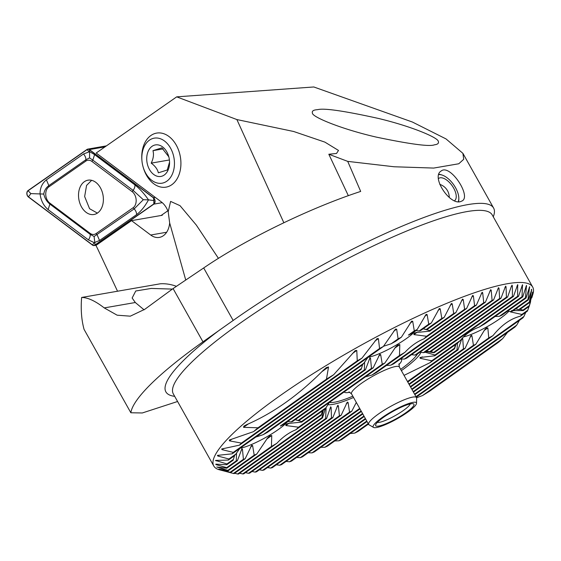 <?xml version="1.0" encoding="UTF-8"?>
<svg xmlns="http://www.w3.org/2000/svg" width="561" height="561" viewBox="0 0 561 561"><rect width="100%" height="100%" fill="white"/><g stroke="black" fill="none" stroke-linecap="round" stroke-linejoin="round"><path stroke-width="0.84" d="M493.273 216.812A187.416 34.088 150.7 0 0 493.603 208.047L462.909 153.349L463.709 159.289L458.786 163.763L433.723 168.069L394.117 166.764L347.722 161.379L360.681 191.427C309.84 208.026 244.989 239.638 203.692 267.955L173.083 288.578L144.871 309.244L130.292 316.173L117.123 315.184L104.241 307.912C95.279 300.948 87.74 297.47 81.633 297.463L160.341 283.782A73.14 51.465 80.1 0 1 176.427 286.32M144.107 309.847L135.306 302.512L132.144 298.017L135.748 290.991L151.26 288.431L172.325 289.09M81.633 297.463C80.672 309.293 81.478 319.931 84.066 329.384L130.853 412.763L142.291 412.973L177.585 401.494M493.603 208.047A187.416 34.088 150.7 0 0 462.755 205.599A187.416 34.088 150.7 0 0 233.166 320.464L202.963 341.824A201.126 36.584 150.7 0 0 130.853 412.763M161.841 214.975L162.255 215.291L131.533 220.634L95.924 245.466A63.996 45.027 80.1 0 1 98.084 249.743L117.537 291.222M462.909 153.349L446.037 138.932L412.398 122.032L313.795 86.969L176.694 96.857L96.19 153.013L161.379 201.96A19.2 13.506 -99.9 0 1 168.195 211.77L169.66 222.892L185.747 280.044M460.525 201.609C449.606 205.319 430.96 176.806 441.107 171.049C449.838 163.468 471.429 195.761 462.278 200.859L460.525 201.609M131.533 220.634L150.699 235.024A19.2 13.506 -99.9 0 0 159.324 237.408A19.2 13.506 -99.9 0 0 169.66 222.892M218.46 258.383L196.308 225.066L180.032 205.677L170.6 201.406L168.195 211.77M347.722 161.379L328.823 154.247L336.523 153.462L338.5 150.439L324.889 142.122L293.662 131.491L236.882 119.563L176.694 96.857M348.346 195.705L328.823 154.247M316.257 109.795C313.031 110.166 311.762 111.309 312.449 113.231C312.295 116.912 340.765 128.932 376.179 137.08C410.442 144.24 429.88 146.807 434.495 144.794C437.72 144.422 438.99 143.279 438.302 141.358C438.155 137.782 412.791 126.723 378.675 118.497C344.749 111.015 324.503 108.042 317.954 109.591L316.257 109.795M141.884 159.955A27.426 19.298 80.1 0 1 156.526 133.118A27.426 19.298 80.1 0 1 179.513 153.076A27.426 19.298 80.1 0 1 180.817 160.614A27.426 19.298 80.1 0 1 168.188 186.582A27.426 19.298 80.1 0 1 145.306 172.97A27.426 19.298 80.1 0 1 143.076 166.841M236.882 119.563L283.845 222.717M364.622 361.957L364.355 369.881A39.312 7.153 150.7 0 0 365.449 369.776L369.98 357.764L370.512 358.311L371.466 368.353A39.312 7.153 150.7 0 0 373.226 367.785L379.755 354.342L380.667 354.622L382.265 364.215A39.312 7.153 150.7 0 0 384.874 363.03L395.645 347.028L397.756 345.085L399.811 344.559L399.495 355.499L372.027 375.007A64.908 11.809 150.7 0 1 376.333 372.623L404.937 352.315C410.848 346.039 417.16 341.558 423.864 338.872L466.598 308.522L472.664 295.416L473.365 295.843L474.606 305.682L390.842 365.169A64.908 11.809 150.7 0 1 393.731 363.794L476.422 305.072L482.088 292.253L482.677 292.758L483.75 302.716L404.376 359.082A64.908 11.809 150.7 0 1 406.606 358.177L485.405 302.218L490.672 289.679L491.219 290.219L492.081 300.324L414.979 355.085A64.908 11.809 150.7 0 1 416.739 354.51L493.596 299.925L498.477 287.66L499.002 288.221L499.641 298.48L423.31 352.687A64.908 11.809 150.7 0 1 424.004 352.539A64.908 11.809 150.7 0 1 424.67 352.399L501.001 298.193L505.587 286.131L506.043 286.741L506.429 297.19A172.788 31.43 -29.3 0 1 507.642 297L511.527 285.886L512.354 285.787L512.438 296.446A172.788 31.43 -29.3 0 1 513.497 296.369L517.67 284.63L517.649 296.271A172.788 31.43 -29.3 0 1 518.553 296.306L522.494 284.722L522.018 296.692A172.788 31.43 -29.3 0 1 522.754 296.846L526.463 285.416L525.496 297.751A172.788 31.43 -29.3 0 1 526.05 298.031L529.605 286.706L527.978 299.511A172.788 31.43 -29.3 0 1 528.329 299.939L531.737 289.651L529.339 302.07A172.788 31.43 -29.3 0 1 529.458 302.66L532.655 292.519L529.381 305.57A172.788 31.43 -29.3 0 1 529.212 306.362L530.643 301.559M252.015 471.485L255.157 472.11A172.788 31.43 -29.3 0 0 256.517 471.822L332.841 417.615L337.778 405.308L338.374 405.813L339.419 415.792A64.908 11.809 150.7 0 0 341.179 415.217L347.287 402.083L348.079 402.447L349.552 412.125A64.908 11.809 150.7 0 0 351.775 411.22L356.319 402.419M341.179 415.217L264.07 469.978A172.788 31.43 -29.3 0 1 262.562 470.377L259.357 469.802M262.562 470.377L339.419 415.792M507.642 297L430.532 351.761A64.908 11.809 150.7 0 0 429.572 351.768L426.563 351.053M429.572 351.768L506.429 297.19M499.641 298.48A172.788 31.43 -29.3 0 1 501.001 298.193M511.962 285.135L512.354 285.787L511.295 286.538M351.775 411.22L272.408 467.586A172.788 31.43 -29.3 0 1 270.753 468.084L267.457 467.572M270.753 468.084L349.552 412.125M425.834 351.572L434.13 352.736A64.908 11.809 150.7 0 0 433.639 352.406L430.729 351.621M433.639 352.406L512.438 296.446M359.973 408.927L281.552 464.62A172.788 31.43 -29.3 0 1 279.736 465.23L276.349 464.788M279.736 465.23L359.699 408.443M404.046 375.379L430.168 362.602A64.908 11.809 150.7 0 0 431.753 360.8L420.189 358.29L419.979 357.504L434.789 355.793A64.908 11.809 150.7 0 0 434.957 355.001L424.972 352.189M434.957 355.001L517.649 296.271M434.13 352.736L513.497 296.369M434.789 355.793L518.553 296.306M361.382 411.444L291.538 461.051A172.788 31.43 -29.3 0 1 289.553 461.78L286.061 461.415M289.553 461.78L361.116 410.961M431.753 360.8L460.35 340.485A39.312 7.153 150.7 0 0 457.636 343.094L430.168 362.602M522.754 296.846L484.725 323.851A39.312 7.153 150.7 0 0 479.283 327.042C471.471 329.924 465.16 334.405 460.35 340.485M479.283 327.042L522.018 296.692M245.445 472.628L248.516 473.302A172.788 31.43 -29.3 0 0 249.729 473.112L326.586 418.534L330.71 406.802L331.116 407.447L331.481 417.903A64.908 11.809 150.7 0 0 332.841 417.615M492.081 300.324A172.788 31.43 -29.3 0 1 493.596 299.925M326.13 407.461L325.625 418.541A64.908 11.809 150.7 0 0 326.586 418.534M248.516 473.302L325.625 418.541M414.979 355.085L411.564 354.657M483.75 302.716A172.788 31.43 -29.3 0 1 485.405 302.218M239.638 473.225L242.661 473.933A172.788 31.43 -29.3 0 0 243.719 473.856L322.519 417.896L325.478 408.261M323.22 410.343L322.028 417.566A64.908 11.809 150.7 0 0 322.519 417.896M242.661 473.933L322.028 417.566M404.376 359.082L400.596 358.921M474.606 305.682A172.788 31.43 -29.3 0 1 476.422 305.072M234.631 473.26L237.605 473.996A172.788 31.43 -29.3 0 0 238.509 474.031L321.201 415.301L322.526 410.862M322.533 410.834L321.369 414.509A64.908 11.809 150.7 0 0 321.201 415.301M237.605 473.996L321.369 414.509M390.842 365.169L386.382 365.492M399.495 355.499A39.312 7.153 150.7 0 0 404.937 352.315M219.365 469.178L230.108 472.271A172.788 31.43 -29.3 0 0 230.662 472.551L221.875 470.434L233.397 473.456A172.788 31.43 -29.3 0 0 234.14 473.61L276.875 443.26C282.786 436.984 289.097 432.503 295.801 429.817L324.405 409.502A64.908 11.809 150.7 0 1 325.99 407.7L329.328 402.482M372.027 375.007L365.393 376.866M295.801 429.817A39.312 7.153 150.7 0 0 298.522 427.209L285.801 425.526L286.124 424.361L287.996 423.478L301.664 422.124A39.312 7.153 150.7 0 0 301.559 421.528L295.128 419.719M298.522 427.209L325.99 407.7M255.157 472.11L331.481 417.903M423.31 352.687L420.14 352.091M531.772 297.884L532.95 293.957A182.844 33.26 150.7 0 0 532.691 287.05A182.844 33.26 150.7 0 0 502.6 284.658A182.844 33.26 150.7 0 0 315.78 371.964A182.844 33.26 150.7 0 0 213.783 466.009A182.844 33.26 150.7 0 0 219.547 469.83L221.925 470.455M531.512 289.322L531.33 289.939M532.606 292.071L532.417 292.688M532.382 295.752L532.193 296.376M529.058 306.474L527.768 310.24A172.788 31.43 -29.3 0 1 527.228 311.292L520.342 316.187A39.312 7.153 150.7 0 0 521.849 314.44L510.37 311.874L510.826 311.551M525.741 312.351L523.939 316.481A172.788 31.43 -29.3 0 1 522.873 317.912L414.845 394.635M519.409 320.373L516.723 325.135A172.788 31.43 -29.3 0 1 514.753 327.21L416.262 397.153M507.523 332.343L502.628 338.669A172.788 31.43 -29.3 0 1 498.161 342.519L429.691 391.143A172.788 31.43 -29.3 0 1 422.503 395.568L416.578 397.749M373.542 427.426A24.789 4.509 -29.3 0 1 392.588 411.01A24.789 4.509 -29.3 0 1 416.521 403.303A24.789 4.509 -29.3 0 1 399.958 417.167A24.789 4.509 -29.3 0 1 373.542 427.426L369.075 424.831A27.426 4.986 -29.3 0 1 368.675 424.446L367.7 424.586M368.458 424.053L358.037 431.451A172.788 31.43 -29.3 0 1 354.783 433.092L350.197 433.499M367.041 421.528L341.866 439.41A172.788 31.43 -29.3 0 1 338.977 440.792L334.735 440.946M365.632 419.011L327.421 446.142A172.788 31.43 -29.3 0 1 324.819 447.313L320.836 447.299M364.215 416.486L314.356 451.9A172.788 31.43 -29.3 0 1 311.986 452.902L308.199 452.741M362.799 413.969L302.442 456.829A172.788 31.43 -29.3 0 1 300.275 457.692L296.65 457.418M218.825 469.073L228.18 470.791A172.788 31.43 -29.3 0 1 227.822 470.363L216.763 467.011L226.812 468.232A172.788 31.43 -29.3 0 1 226.7 467.643L215.894 464.592L215.845 464.143L226.777 464.732A172.788 31.43 -29.3 0 1 226.946 463.94L215.473 460.434L228.39 460.062A172.788 31.43 -29.3 0 1 228.923 459.003L217.984 456.058L217.451 455.504M217.338 467.089L216.763 467.011M216.462 464.185L215.894 464.592L215.845 464.143M219.169 455.216L217.984 456.058C217.128 455.574 217.268 455.315 218.397 455.273L232.212 453.821A172.788 31.43 -29.3 0 1 233.278 452.39L222.051 449.642L221.665 448.982L239.435 445.168A172.788 31.43 -29.3 0 1 241.405 443.092L229.463 440.855L229.316 440.027L253.523 431.633A172.788 31.43 -29.3 0 1 257.997 427.784L243.523 427.342L243.937 426.115L246.567 424.691C273.361 413.085 299.013 394.874 323.515 370.043L326.383 367.56L328.529 366.978L326.46 379.159A172.788 31.43 -29.3 0 1 333.655 374.734L355.197 350.625L356.782 350.436L357.252 360.821A172.788 31.43 -29.3 0 1 361.943 358.163L377.048 338.634L378.387 338.62L379.566 348.5A172.788 31.43 -29.3 0 1 383.352 346.488L395.456 329.09L396.648 329.174L398.114 338.851A172.788 31.43 -29.3 0 1 401.374 337.21L411.627 321.13L412.707 321.299L414.291 330.892A172.788 31.43 -29.3 0 1 417.181 329.51L426.136 314.349L427.124 314.581L428.737 324.16A172.788 31.43 -29.3 0 1 431.339 322.982L439.319 308.515L440.231 308.802L441.802 318.403A172.788 31.43 -29.3 0 1 444.172 317.4L451.388 303.473L452.222 303.81L453.716 313.473A172.788 31.43 -29.3 0 1 455.876 312.61L462.467 299.125L463.239 299.511L464.613 309.251A172.788 31.43 -29.3 0 1 466.598 308.522M526.05 298.031L501.955 315.142A39.312 7.153 150.7 0 0 499.339 316.32L495.09 316.495M528.329 299.939L512.754 310.997A39.312 7.153 150.7 0 0 510.994 311.572L507.558 311.166M508.813 311.306A30.168 5.491 -29.3 0 1 463.505 336.937M529.458 302.66L519.865 309.476A39.312 7.153 150.7 0 0 518.764 309.581L515.692 308.908M511.408 310.647L523.294 310.563A39.312 7.153 150.7 0 0 522.978 310.114L520.089 309.321M461.57 339.482L462.72 338.662L463.456 348.858A39.312 7.153 150.7 0 0 465.076 348.381L471.079 335.317L471.913 335.66L473.442 345.296A39.312 7.153 150.7 0 0 475.847 344.265L484.83 329.524L486.324 328.017L487.832 327.883L488.764 337.939A39.312 7.153 150.7 0 0 492.993 335.611C501.331 325.219 510.447 318.739 520.342 316.187M457.446 343.227L457.033 349.896A39.312 7.153 150.7 0 0 457.993 349.889L461.801 338.83M455.42 344.727L454.487 348.178A39.312 7.153 150.7 0 0 454.599 348.774L455.932 344.3M361.242 369.236L282.716 425.007A39.312 7.153 150.7 0 0 280.311 426.037L360.926 368.787A39.312 7.153 150.7 0 0 361.242 369.236L362.658 364.545M367.939 357.434L363.879 363.17A39.312 7.153 150.7 0 0 362.371 364.916L267.394 432.363A39.312 7.153 150.7 0 0 263.165 434.691L255.802 437.068M401.374 337.21L395.456 341.418A39.312 7.153 150.7 0 0 391.227 343.746L383.507 346.27M417.181 329.51L410.778 334.061A39.312 7.153 150.7 0 0 408.373 335.092L414.291 330.892M431.339 322.982L420.764 330.492A39.312 7.153 150.7 0 0 419.137 330.969L415.792 330.499M415.827 330.499A30.168 5.491 -29.3 0 1 394.748 345.941A30.168 5.491 -29.3 0 1 369.524 356.992A30.168 5.491 -29.3 0 1 368.226 357.231M444.172 317.4L427.187 329.461A39.312 7.153 150.7 0 0 426.227 329.468L423.204 328.76M423.864 338.872A39.312 7.153 150.7 0 0 426.584 336.263L413.864 334.58L414.186 333.416L416.059 332.533L429.726 331.179A39.312 7.153 150.7 0 0 429.621 330.583L423.19 328.774M236.56 452.902L236.293 460.826A39.312 7.153 150.7 0 0 237.387 460.721L241.917 448.709L242.45 449.256L243.404 459.305A39.312 7.153 150.7 0 0 245.164 458.73L251.693 445.287L252.604 445.574L254.203 455.16A39.312 7.153 150.7 0 0 256.812 453.982L267.583 437.973L269.694 436.03L271.748 435.504L271.433 446.444A39.312 7.153 150.7 0 0 276.875 443.26M226.946 463.94L232.864 459.732A39.312 7.153 150.7 0 0 233.18 460.188L234.596 455.49M239.877 448.379L235.816 454.115A39.312 7.153 150.7 0 0 234.309 455.862L228.39 460.062M365.449 369.776L292.702 421.444A39.312 7.153 150.7 0 0 291.075 421.921L287.73 421.444M287.765 421.451A30.168 5.491 -29.3 0 1 266.685 436.893A30.168 5.491 -29.3 0 1 241.461 447.937A30.168 5.491 -29.3 0 1 240.164 448.176M373.226 367.785L299.125 420.406A39.312 7.153 150.7 0 0 298.164 420.413L295.142 419.712M414.579 394.152L523.939 316.481M415.996 396.669L516.723 325.135M422.503 395.568L502.628 338.669M499.339 316.32L525.496 297.751M300.275 457.692L362.525 413.485M407.503 381.543L454.487 348.178M510.994 311.572L527.978 299.511M311.986 452.902L363.942 416.003M408.92 384.068L457.033 349.896M407.777 382.027L454.599 348.774M518.764 309.581L529.339 302.07M324.819 447.313L365.358 418.527M410.336 386.585L463.456 348.858M409.186 384.551L457.993 349.889M522.978 310.114L529.381 305.57M338.977 440.792L366.775 421.045M411.746 389.11L473.442 345.296M410.603 387.069L465.076 348.381M521.849 314.44L527.768 310.24M354.783 433.092L368.184 423.569M413.162 391.627L488.764 337.939M523.294 310.563L529.212 306.362M412.019 389.593L475.847 344.265M413.436 392.111L492.993 335.611M232.212 453.821L383.352 346.488M233.278 452.39L379.566 348.5M239.435 445.168L361.943 358.163M241.405 443.092L357.252 360.821M253.523 431.633L333.655 374.734M257.997 427.784L326.46 379.159M233.397 473.456L271.433 446.444M426.584 336.263L464.613 309.251M230.662 472.551L256.812 453.982M230.108 472.271L254.203 455.16M429.621 330.583L453.716 313.473M429.726 331.179L455.876 312.61M301.559 421.528L382.265 364.215M301.664 422.124L384.874 363.03M228.18 470.791L245.164 458.73M227.822 470.363L243.404 459.305M426.227 329.468L441.802 318.403M298.164 420.413L371.466 368.353M226.812 468.232L237.387 460.721M226.7 467.643L236.293 460.826M419.137 330.969L428.737 324.16M291.075 421.921L364.355 369.881M226.777 464.732L233.18 460.188M228.923 459.003L235.816 454.115M391.227 343.746L398.114 338.851M263.165 434.691L363.879 363.17M327.855 404.663A54.852 9.979 150.7 0 0 353.549 397.483M401.388 370.639A54.852 9.979 150.7 0 0 420.981 352.245M438.471 178.531A13.716 6.816 -125.4 0 1 438.611 178.426A13.716 6.816 -125.4 0 1 447.776 180.915A13.716 6.816 -125.4 0 1 455.63 192.704A13.716 6.816 -125.4 0 1 454.606 200.698M438.814 174.618A17.37 8.632 -125.4 0 1 442.334 175.137A17.37 8.632 -125.4 0 1 458.049 193.524A17.37 8.632 -125.4 0 1 458.821 198.356L458.821 199.274A18.282 9.088 -125.4 0 1 458.54 201.729M438.912 174.282A18.282 9.088 -125.4 0 1 441.465 174.836L442.334 175.137M458.821 198.356A17.37 8.632 -125.4 0 1 458.218 201.701M410.238 403.934A19.2 3.492 -29.3 0 1 397.476 414.313A19.2 3.492 -29.3 0 1 377.35 422.391M399.362 416.914A21.942 3.99 -29.3 0 1 375.632 424.852A21.942 3.99 -29.3 0 1 392.84 411.458A21.942 3.99 -29.3 0 1 413.24 403.745A21.942 3.99 -29.3 0 1 399.362 416.914M416.514 397.602L399.355 367.027A27.426 4.986 -29.3 0 0 372.995 376.094A27.426 4.986 -29.3 0 0 351.523 393.871L368.675 424.446A27.426 4.986 -29.3 0 1 390.154 406.669A27.426 4.986 -29.3 0 1 416.514 397.602A27.426 4.986 -29.3 0 1 416.641 398.142L416.521 403.303M352.827 396.192A52.11 9.481 -29.3 0 1 329.405 402.426M417.496 353.97A52.11 9.481 -29.3 0 1 400.659 369.348M84.346 181.701A17.419 12.251 -99.9 0 0 79.501 202.128A17.419 12.251 -99.9 0 0 93.932 214.505A17.419 12.251 -99.9 0 0 103.028 195.242A17.419 12.251 -99.9 0 0 87.972 180.186A17.419 12.251 -99.9 0 0 84.346 181.701M91.885 161.414A9.144 6.43 -99.9 0 0 85.875 161.07L48.8 186.932A9.144 6.43 -99.9 0 0 45.757 194.779A9.144 6.43 -99.9 0 0 49.726 203.019L90.019 233.271A9.144 6.43 -99.9 0 0 96.029 233.614L133.104 207.752A9.144 6.43 -99.9 0 0 136.148 199.912A9.144 6.43 -99.9 0 0 132.179 191.673L91.885 161.414L92.824 160.137L89.585 157.893L85.91 159.745L85.875 161.07M89.409 149.577A3.654 2.574 -99.9 0 0 87.768 149.121A3.654 2.574 -99.9 0 0 87.004 149.443L28.05 190.565A3.654 2.574 -99.9 0 0 26.837 193.699A3.654 2.574 -99.9 0 0 28.422 196.995L92.495 245.108A3.654 2.574 -99.9 0 0 94.136 245.564A3.654 2.574 -99.9 0 0 94.9 245.248L153.854 204.127A3.654 2.574 -99.9 0 0 155.074 200.985A3.654 2.574 -99.9 0 0 153.483 197.689L89.409 149.577L104.998 146.87M161.105 215.487L167.823 210.803M28.471 196.841L92.544 244.954A3.471 2.447 -99.9 0 0 94.83 245.08L153.784 203.959A3.471 2.447 -99.9 0 0 154.941 200.978A3.471 2.447 -99.9 0 0 153.434 197.851L89.36 149.738A3.471 2.447 -99.9 0 0 87.074 149.605L28.12 190.726A3.471 2.447 -99.9 0 0 26.963 193.706A3.471 2.447 -99.9 0 0 28.471 196.841L30.841 193.608L28.12 190.726M83.484 153.995A6.402 4.32 55.1 0 1 85.91 159.745L48.835 185.607C45.967 187.76 44.277 190.579 43.786 194.064C44.719 198.194 46.752 201.539 49.894 204.099L90.195 234.358L94.094 236.49L134.177 208.888L143.307 199.723L148.49 199.849C145.011 206.294 141.049 211.231 136.604 214.639L99.528 240.501L94.22 242.668L88.414 239.87L48.113 209.611C43.513 205.684 40.827 200.375 40.048 193.685C40.104 187.83 42.222 183.223 46.409 179.857L83.484 153.995L89.669 151.673L94.606 154.626L134.899 184.885C139.766 188.762 144.296 193.748 148.49 199.849L153.875 200.593L153.434 197.851M43.786 194.064L30.841 193.608M143.307 199.723L133.118 190.389L132.179 191.673M89.585 157.893L89.585 152.052M94.753 242.212L94.094 236.49M141.905 160.264L141.856 159.626A27.426 19.298 80.1 0 1 156.638 133.097A27.426 19.298 80.1 0 1 180.354 156.814A27.426 19.298 80.1 0 1 166.035 187.143A27.426 19.298 80.1 0 1 148.553 178.454A27.426 19.298 80.1 0 1 143.167 167.164L142.992 166.547A22.854 16.08 80.1 0 1 141.905 160.264A22.854 16.08 80.1 0 1 160.881 138.932A22.854 16.08 80.1 0 1 172.9 172.739A22.854 16.08 80.1 0 1 147.487 175.958A22.854 16.08 80.1 0 1 142.992 166.547M150.678 171.371A15.996 11.255 80.1 0 1 147.852 152.108A15.996 11.255 80.1 0 1 160.271 145.544A15.996 11.255 80.1 0 1 168.742 156.568A15.996 11.255 80.1 0 1 169.506 160.965A15.996 11.255 80.1 0 1 163.426 175.537A15.996 11.255 80.1 0 1 150.678 171.371M168.812 156.828L161.856 147.852L152.964 150.657C153.995 154.499 153.405 158.658 151.204 163.132C155.194 166.077 157.571 169.303 158.342 172.816L167.241 170.018L169.471 162.381M163.16 148.882L152.964 150.657M169.408 159.969L151.204 163.132M91.646 180.326L86.569 185.425L84.648 196.539L89.571 208.706L97.39 213.103M104.241 307.912L135.306 302.512M202.963 341.824L173.083 288.578M220.01 329.714A188.328 34.256 150.7 0 0 174.688 396.339M233.166 320.464L203.692 267.955M532.691 287.05L492.214 214.919A182.844 33.26 150.7 0 0 462.124 212.535A182.844 33.26 150.7 0 0 275.304 299.84A182.844 33.26 150.7 0 0 173.314 393.885L213.783 466.009M504.879 287.569L506.043 286.741M336.965 406.816L338.374 405.813M346.242 403.752L348.079 402.447M516.969 286.033L517.908 285.367M420.189 358.29L422.244 356.831M521.863 286.082L522.677 285.507M497.712 289.132L499.002 288.221M330.071 408.184L331.116 407.447M489.809 291.222L491.219 290.219M481.149 293.845L482.677 292.758M471.703 297.028L473.365 295.843M285.801 425.526L289.111 423.169M394.699 348.185L399.811 344.559M525.93 286.72L526.625 286.229M529.121 287.982L529.675 287.59M470.013 337.007L471.913 335.66M484.129 330.506L487.832 327.883M393.668 331.292L396.648 329.174M222.051 449.642L223.734 448.449M374.909 341.088L378.387 338.62M229.463 440.855L232.009 439.046M352.434 353.521L356.782 350.436M243.523 427.342L248.383 423.892M321.867 371.705L328.529 366.978M413.864 334.58L417.174 332.224M461.43 300.801L463.239 299.511M266.636 439.137L271.748 435.504M450.252 305.205L452.222 303.81M250.508 447.061L252.604 445.574M378.57 356.116L380.667 354.622M438.078 310.331L440.231 308.802M241.167 450.174L242.45 449.256M369.229 359.222L370.512 358.311M424.761 316.264L427.124 314.581M410.077 323.164L412.707 321.299M216.125 460.904L216.953 460.315M166.645 232.247L150.699 235.024M349.847 392.209A32.91 5.989 -29.3 0 1 344.159 391.95M400.526 358.97A32.91 5.989 -29.3 0 1 398.808 364.727M155.278 197.381L153.483 197.689M162.248 202.661L153.854 204.127M96.688 244.933L94.9 245.248M88.996 151.638L87.074 149.605M89.669 151.673L89.36 149.738M153.875 200.593L153.784 203.959M94.893 242.703L94.83 245.08M94.22 242.668L92.544 244.954M134.899 184.885A6.402 3.639 126.9 0 1 133.118 190.389L92.824 160.137L94.606 154.626M136.604 214.639A6.402 4.32 55.1 0 0 134.177 208.888L133.104 207.752M99.528 240.501L97.102 234.75L96.029 233.614M88.414 239.87A6.402 3.639 126.9 0 0 90.195 234.358L90.019 233.271M48.113 209.611L49.894 204.099L49.726 203.019M46.409 179.857L48.835 185.607L48.8 186.932M449.263 197.437A13.716 13.716 0 0 0 439.761 184.366M399.011 363.787L399.355 367.027M351.523 393.871L348.942 391.894M106.408 145.881L87.768 149.121M96.338 245.185L94.136 245.564"/></g></svg>
